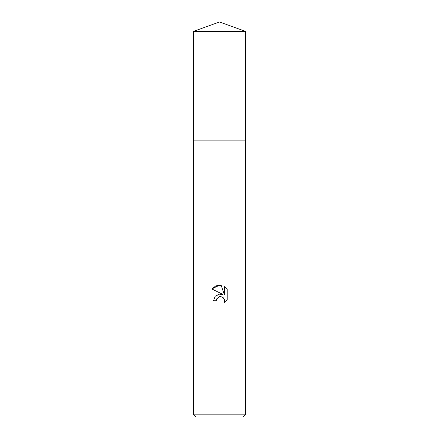 <?xml version="1.0" encoding="UTF-8"?>
<svg xmlns="http://www.w3.org/2000/svg" width="439" height="439" viewBox="0 0 439 439"><rect width="100%" height="100%" fill="white"/><g stroke="black" fill="none" stroke-linecap="round" stroke-linejoin="round"><path stroke-width="0.66" d="M193.654 31.356L245.346 31.356L219.5 21.95L193.654 31.356L193.648 140.112L245.352 140.112L245.346 414.833L193.654 414.833L195.865 417.05L243.135 417.05L245.346 414.833M219.5 296.704L216.707 298.888L216.268 300.759L213.557 300.759L215.236 296.232L219.5 293.965L222.792 294.366L211.817 288.955L219.5 285.174L221.168 285.35L224.516 295.003L224.516 286.738L227.182 289.427L227.182 299.623L224.093 302.581L224.527 300.737L224.214 299.151L223.319 297.818L221.98 296.923L219.5 296.704L221.196 296.682M216.268 300.759L216.548 299.25M222.946 297.483L224.214 299.151L224.527 300.737L224.093 302.581L225.125 301.878M226.672 300.331L227.182 299.623M222.792 294.366L216.158 295.359M216.707 298.888L219.478 296.709M227.182 289.427L224.516 286.738M221.168 285.35L215.944 285.805L211.817 288.955M193.654 414.833L193.654 140.112L245.352 140.112L245.346 31.356"/></g></svg>
